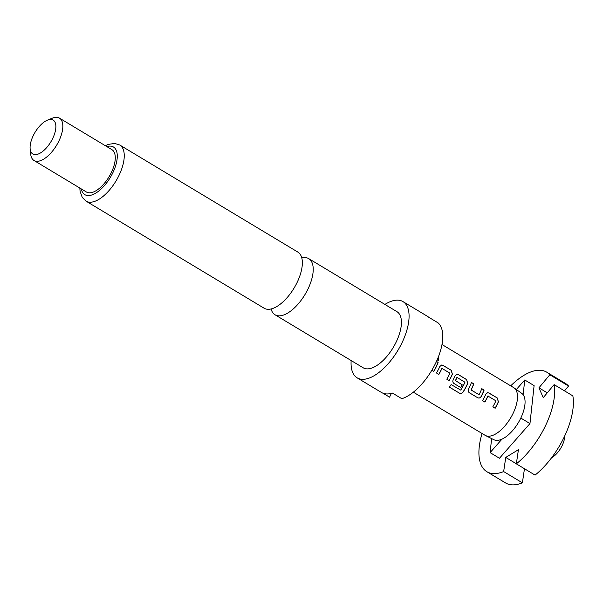 <?xml version="1.0" encoding="UTF-8"?>
<svg xmlns="http://www.w3.org/2000/svg" width="603" height="603" viewBox="0 0 603 603"><rect width="100%" height="100%" fill="white"/><g stroke="black" fill="none" stroke-linecap="round" stroke-linejoin="round"><path stroke-width="0.9" d="M438.426 360.406L438.343 357.006M437.122 359.968L438.509 360.383L438.396 356.87M271.086 308.955A32.743 15.286 -59 0 0 275.006 314.758A32.743 15.286 -59 0 0 278.006 315.776A32.743 15.286 -59 0 0 308.118 288.724A32.743 15.286 -59 0 0 308.744 258.642A32.743 15.286 -59 0 0 305.744 257.632A32.743 15.286 -59 0 0 301.779 257.903M551.647 457.692A16.062 7.5 -59 0 0 562.207 445.444A16.062 7.5 -59 0 0 564.717 435.946M413.349 392.176L485.061 435.291A27.798 12.98 -59 0 0 485.483 435.524L493.887 439.715A27.06 12.633 -59 0 0 501.952 439.15A27.06 12.633 -59 0 0 520.849 417.977A27.06 12.633 -59 0 0 523.133 394.731A27.06 12.633 -59 0 0 521.753 393.367L514.11 387.91A27.798 12.98 -59 0 0 513.711 387.646L441.999 344.524M485.483 435.524A27.798 12.98 -59 0 0 513.176 413.191A27.798 12.98 -59 0 0 514.11 387.91M308.744 258.642L396.947 311.668A32.743 15.286 121 0 1 396.314 341.758A32.743 15.286 121 0 1 363.202 367.792L275.006 314.758M384.902 304.432A44.479 20.758 121 0 1 402.992 301.613A44.479 20.758 121 0 1 402.141 342.481A44.479 20.758 121 0 1 357.157 377.847A44.479 20.758 121 0 1 351.157 360.549M391.362 393.39L389.561 397.173L382.95 393.201M357.157 377.847L381.503 392.485A44.479 20.758 -59 0 0 392.455 393.073L401.817 398.704A44.479 20.758 121 0 0 435.848 362.75A44.479 20.758 121 0 0 438.012 322.824L428.643 317.193A44.479 20.758 -59 0 0 427.339 316.251L402.992 301.613M267.129 309.233A32.743 15.286 121 0 1 264.122 308.216L86.033 201.138A32.743 15.286 121 0 0 119.145 175.111A32.743 15.286 121 0 0 119.771 145.022L297.867 252.099A32.743 15.286 121 0 1 297.241 282.189A32.743 15.286 121 0 1 267.129 309.233M47.456 120.148L52.318 118.18A24.708 11.532 121 0 1 59.456 118.128A24.708 11.532 121 0 1 58.981 140.831A24.708 11.532 121 0 1 33.987 160.473A24.708 11.532 121 0 1 30.693 154.149L30.15 148.926A19.771 9.226 121 0 1 33.165 135.826A19.771 9.226 121 0 1 47.456 120.148A19.771 9.226 121 0 1 52.785 138.275A19.771 9.226 121 0 1 39.15 153.659A19.771 9.226 121 0 1 30.15 148.926M59.456 118.128L111.894 149.65A24.708 11.532 121 0 1 111.419 172.36A24.708 11.532 121 0 1 86.425 192.003L33.987 160.473M495.169 408.269A27.798 12.98 -59 0 0 497.55 403.791A27.798 12.98 -59 0 0 498.425 401.869L497.256 397.965L488.995 393.005L487.601 392.696L485.762 394.256A27.798 12.98 -59 0 1 484.887 396.179A27.798 12.98 -59 0 1 482.506 400.656L484.865 402.073A27.798 12.98 -59 0 0 487.247 397.596A27.798 12.98 -59 0 0 487.955 396.043L495.9 400.822A27.798 12.98 -59 0 1 495.191 402.374A27.798 12.98 -59 0 1 492.809 406.852L495.169 408.269M477.629 397.724C479.076 398.395 480.274 397.995 481.239 396.518A27.798 12.98 -59 0 0 482.212 394.573A27.798 12.98 -59 0 0 484.119 390.073L481.759 388.649A27.798 12.98 -59 0 1 479.852 393.148A27.798 12.98 -59 0 1 479.068 394.731L471.124 389.953A27.798 12.98 -59 0 0 471.908 388.377A27.798 12.98 -59 0 0 473.815 383.877L471.456 382.453A27.798 12.98 -59 0 1 469.549 386.953A27.798 12.98 -59 0 1 468.576 388.905C467.86 390.533 468.124 391.822 469.368 392.757L477.674 397.746M463.127 392.033A27.798 12.98 -59 0 0 466.873 385.347A27.798 12.98 -59 0 0 467.747 383.425L466.579 379.521L458.318 374.561L456.923 374.252L455.084 375.812A27.798 12.98 -59 0 1 454.21 377.734A27.798 12.98 -59 0 1 453.237 379.679C452.521 381.315 452.785 382.596 454.029 383.538L460.798 387.608A27.798 12.98 -59 0 0 462.297 384.887L455.529 380.576A27.798 12.98 -59 0 0 456.313 379.001A27.798 12.98 -59 0 0 457.021 377.448L464.966 382.227A27.798 12.98 -59 0 1 464.257 383.772A27.798 12.98 -59 0 1 460.737 390.111L451.127 384.578A27.798 12.98 -59 0 1 449.386 387.134L459.298 393.088C460.752 393.774 462.026 393.427 463.127 392.033L463.044 391.958A27.55 12.859 -59 0 0 467.619 383.433L467.747 383.425M449.152 380.606A27.798 12.98 -59 0 0 451.534 376.129A27.798 12.98 -59 0 0 452.408 374.207L451.24 370.302L442.979 365.335L441.592 365.034L439.745 366.594A27.798 12.98 -59 0 1 438.871 368.516A27.798 12.98 -59 0 1 436.489 372.993L438.848 374.41A27.798 12.98 -59 0 0 441.23 369.933A27.798 12.98 -59 0 0 441.946 368.38L449.891 373.159A27.798 12.98 -59 0 1 449.175 374.704A27.798 12.98 -59 0 1 446.793 379.189L449.152 380.606M431.869 370.212L433.813 371.38A27.798 12.98 -59 0 0 436.203 366.903A27.798 12.98 -59 0 0 438.102 362.403L436.474 361.423M479.068 394.731L471.011 389.922A27.55 12.859 -59 0 0 473.672 383.9L471.418 382.543M484.767 402.02A27.55 12.859 -59 0 0 487.827 396.043L488.196 395.96M460.7 387.548A27.55 12.859 -59 0 0 462.184 384.857L455.416 380.546A27.55 12.859 -59 0 0 456.893 377.448L457.262 377.357M438.75 374.35A27.55 12.859 -59 0 0 441.818 368.38L442.18 368.29M564.521 390.865L568.546 386.041L549.815 374.78L538.939 387.835L543.25 397.671L554.119 384.616A58.069 27.105 121 0 1 516.334 463.843L518.429 449.695L505.751 457.413L503.656 471.561L522.379 482.822L524.467 468.735M503.656 471.561A58.069 27.105 121 0 1 486.862 471.697A58.069 27.105 121 0 1 482.068 433.489M486.862 471.697L505.593 482.95A58.069 27.105 -59 0 0 522.379 482.822M568.546 386.041A58.069 27.105 -59 0 0 565.433 383.425L546.71 372.164A58.069 27.105 121 0 1 549.815 374.78M510.718 385.845A58.069 27.105 121 0 1 546.71 372.164M491.633 438.585L490.096 452.619L501.952 439.15M523.133 394.731L524.746 379.98L516.356 389.515M490.096 452.619L499.465 458.25L529.962 423.57L534.107 385.611L524.746 379.98M529.962 423.57L520.804 418.067M516.334 463.843L535.057 475.104A58.069 27.105 -59 0 0 572.85 395.877L554.119 384.616M547.268 392.839L538.939 387.835M516.341 463.782L505.751 457.413M438.102 362.403L436.436 361.506M433.715 371.327A27.55 12.859 -59 0 0 437.966 362.426M442.979 365.335L441.509 365.049M451.24 370.302L442.843 365.358M452.408 374.207L451.097 370.325M449.054 380.546A27.55 12.859 -59 0 0 452.28 374.207M449.408 387.096L459.298 393.088M459.222 392.998C460.677 393.684 461.943 393.337 463.044 391.958M467.619 383.433L466.579 379.521M466.436 379.551L458.318 374.561M458.182 374.584L456.848 374.267M484.119 390.073L481.729 388.739M481.239 396.518L481.126 396.488A27.55 12.859 -59 0 0 483.975 390.096M477.531 397.671C478.97 398.342 480.169 397.942 481.126 396.488M488.995 393.005L487.518 392.711M497.256 397.965L488.852 393.028M498.425 401.869L497.113 397.995M495.071 408.216A27.55 12.859 -59 0 0 498.289 401.877M106.799 146.589A27.798 12.98 121 0 1 112.949 172.548A27.798 12.98 121 0 1 94.475 193.842A27.798 12.98 121 0 1 81.33 188.943M79.83 188.038L80.086 191.324L82.234 197.377L86.033 201.138M105.291 145.685L108.254 144.396L114.63 143.431L119.771 145.022"/></g></svg>

